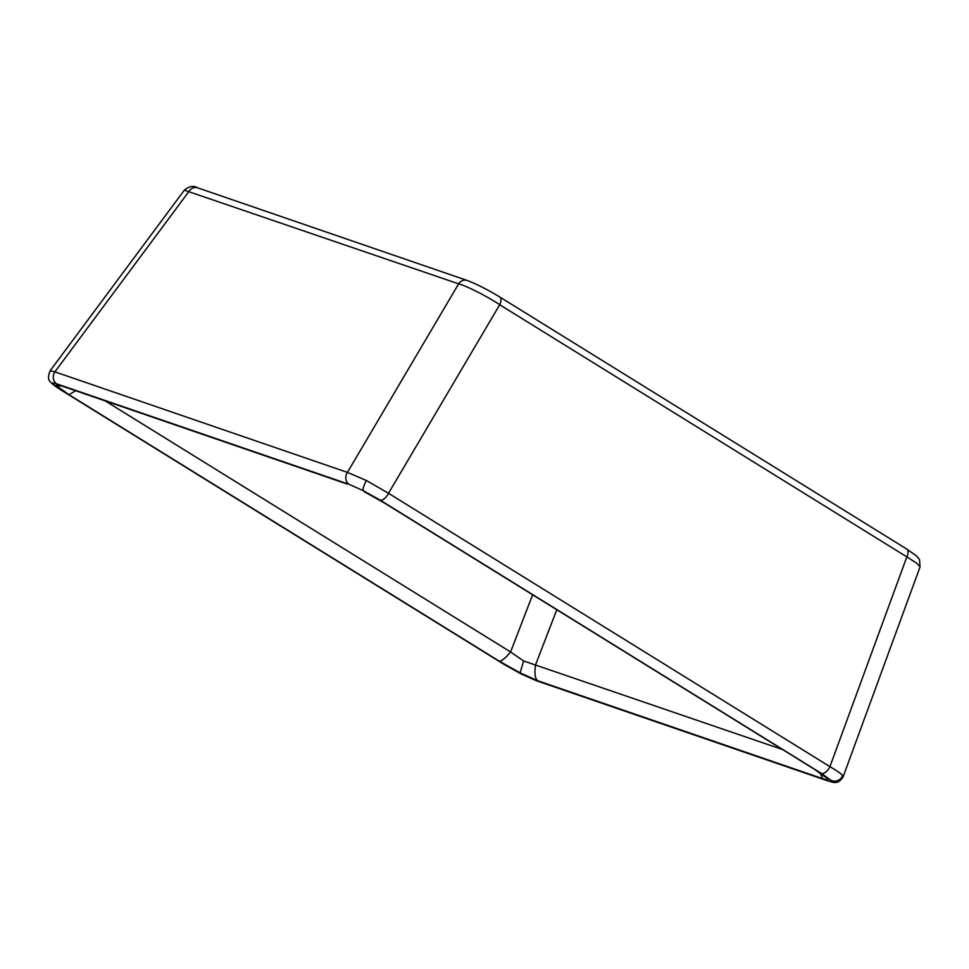 <?xml version="1.0" encoding="UTF-8"?>
<svg xmlns="http://www.w3.org/2000/svg" width="969" height="969" viewBox="0 0 969 969"><rect width="100%" height="100%" fill="white"/><g stroke="black" fill="none" stroke-linecap="round" stroke-linejoin="round"><path stroke-width="1.45" d="M467.119 280.441L197.579 187.816A8.442 7.219 -71 0 0 189.1 191.22L54.906 371.854L347.435 472.387L458.64 283.844A8.442 7.219 -71 0 1 467.119 280.441L467.119 280.441C476.494 283.978 487.334 289.477 499.616 296.914A8.442 4.3 121.8 0 1 499.713 304.738C488.437 297.023 465.98 285.601 458.64 283.844L184.328 190.166L50.122 370.8L54.906 371.854A8.442 7.219 109 0 0 54.458 372.605A8.442 7.219 109 0 0 56.638 383.833C53.319 382.707 52.193 382.828 53.283 384.16L62.719 391.004L504.159 664.395A8.442 4.3 121.8 0 1 503.71 664.189L520.995 673.855A8.442 2.071 117 0 0 521.201 673.915M499.168 296.696A8.442 4.3 121.8 0 1 499.616 296.914L906.754 549.06A8.442 4.3 121.8 0 1 906.839 556.884L499.713 304.738L388.508 493.282A8.442 4.3 121.8 0 1 379.969 500.028L363.302 490.702L349.167 484.355L56.638 383.833M349.167 484.355A8.442 7.219 109 0 1 347.435 472.387L366.464 480.539L388.508 493.282L829.936 766.661C836.719 770.609 840.959 773.541 842.655 775.454L843.175 776.654L920.078 566.865L916.613 563.122L906.839 556.884L829.936 766.661A8.442 4.3 -58.2 0 1 829.549 767.448A8.442 4.3 -58.2 0 1 821.409 773.419L379.969 500.028M503.71 664.189L62.27 390.798A8.442 4.3 -58.2 0 0 62.719 391.004M504.159 664.395L520.825 673.721L534.961 680.068A8.442 7.219 109 0 0 536.208 680.662L828.737 781.184C832.504 781.886 838.04 785.496 843.175 776.641M534.961 680.068L827.49 780.59A8.442 7.219 109 0 0 828.737 781.184M906.306 548.842A8.442 4.3 121.8 0 1 906.754 549.06L916.565 555.976L919.484 559.488L920.078 566.865M384.487 503.008L815.111 769.701L827.175 778.398C828.519 780.045 827.029 780.142 822.705 778.676L537.722 680.735L520.099 672.861L499.217 661.149C501.409 661.427 505.2 658.375 510.59 651.955L523.635 660.967L782.455 749.521M815.111 769.701L384.681 503.165L364.078 491.598L384.911 503.274M822.705 778.676L820.101 772.935M347.059 483.991L62.064 386.062L346.405 483.688M537.722 680.735C534.973 678.506 534.27 673.152 535.615 664.698L556.787 609.755M75.667 390.737L69.017 394.722L56.953 386.037C55.608 384.378 57.098 384.293 61.41 385.747M499.217 661.149L69.017 394.722M827.49 780.59C830.808 781.717 831.923 781.608 830.845 780.263L821.409 773.419M520.825 673.721A8.442 2.071 117 0 0 520.995 673.855L536.208 680.662M62.27 390.798C55.827 386.764 52.011 383.906 50.836 382.234L50.836 382.234A8.442 8.152 -40.3 0 0 53.283 384.16M830.845 780.263A8.442 8.152 -40.3 0 0 842.655 775.454M366.464 480.539A8.442 2.071 117 0 0 363.302 490.702M105.161 400.863L510.59 651.955L532.623 594.784M827.175 778.398L814.881 769.604M61.41 385.832L56.953 386.037M520.099 672.861L523.635 660.967M50.836 382.234C48.014 380.32 47.772 376.505 50.122 370.8M197.579 187.816C193.618 185.406 189.197 186.193 184.328 190.166M62.052 386.05L59.509 385.153"/></g></svg>
